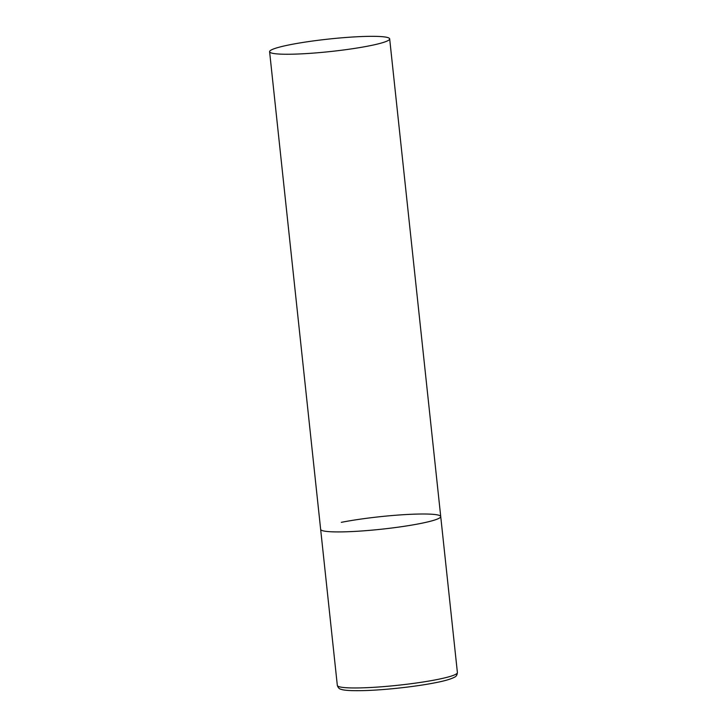 <?xml version="1.0" encoding="UTF-8"?>
<svg xmlns="http://www.w3.org/2000/svg" width="727" height="727" viewBox="0 0 727 727"><rect width="100%" height="100%" fill="white"/><g stroke="black" fill="none" stroke-linecap="round" stroke-linejoin="round"><path stroke-width="1.09" d="M420.052 523.576A60.377 6.298 173.9 0 1 356.076 531.337A60.377 6.298 173.9 0 1 320.652 529.374A60.377 6.298 -6.1 0 0 335.356 531.9A60.377 6.298 -6.1 0 0 402.013 526.63A60.377 6.298 -6.1 0 0 440.726 516.543A60.377 6.298 173.9 0 1 420.052 523.576M341.317 522.34A60.377 6.298 173.9 0 1 405.293 514.589A60.377 6.298 173.9 0 1 440.726 516.543L457.401 672.584A60.377 6.298 173.9 0 1 436.727 679.618A60.377 6.298 173.9 0 1 372.751 687.378A60.377 6.298 173.9 0 1 337.328 685.416C338.082 687.724 339.327 689.023 341.072 689.296C344.107 690.505 352.277 690.923 365.59 690.55C386.319 689.887 416.38 686.524 435.255 682.744C444.388 681.008 450.822 679.145 454.557 677.164C456.202 676.528 457.147 675.001 457.401 672.584M374.968 36.35A60.377 6.298 -6.1 0 0 308.312 41.63A60.377 6.298 -6.1 0 0 269.599 51.708A60.377 6.298 -6.1 0 0 284.302 54.234A60.377 6.298 -6.1 0 0 350.959 48.954A60.377 6.298 -6.1 0 0 389.672 38.876A60.377 6.298 -6.1 0 0 374.968 36.35M269.599 51.708L337.328 685.416M440.726 516.543L389.672 38.876"/></g></svg>
